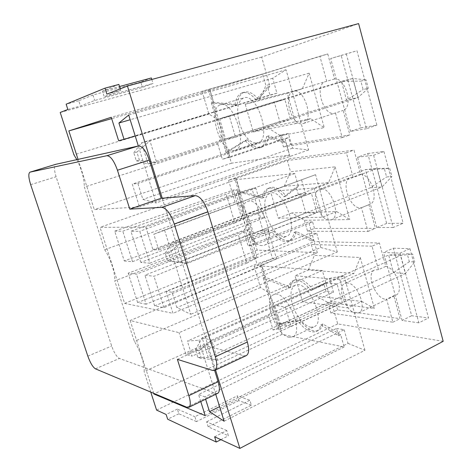 <?xml version="1.0" encoding="UTF-8"?>
<svg xmlns="http://www.w3.org/2000/svg" width="472" height="472" viewBox="0 0 472 472"><rect width="100%" height="100%" fill="white"/><g stroke="black" fill="none" stroke-linecap="round" stroke-linejoin="round"><path stroke-width="0.35" stroke-dasharray="2.36 1.77" d="M214.618 436.783L226.79 430.57L228.418 435.792L208.205 426.818L206.624 421.809L226.79 430.57M220.89 439.668L228.418 435.792M208.205 426.818L251.352 405.147L249.859 400.262L206.624 421.809M251.352 405.147L238.791 400.622L237.327 395.855L249.859 400.262M238.791 400.622L196.44 421.59L194.889 416.711L237.327 395.855M196.44 421.59L178.853 413.779L177.354 409.094L194.889 416.711M177.354 409.094L166.144 414.493M178.853 413.779L167.666 419.207M106.879 94.129L120.726 90.364L104.224 96.772L153.034 83.455L142.414 87.426L94.66 100.489L80.423 106.017L67.844 109.469M202.152 91.426L208.884 114.071L217.226 119.162L208.465 89.562L202.152 91.426L266.226 73.077L261.665 57.077L358.608 23.6M261.665 57.077L60.215 112.466M254.137 266.279L260.455 287.536L268.586 292.622L260.361 264.839L254.137 266.279L314.228 241.546L308.647 221.958L248.095 245.971L254.331 244.484L247.971 222.996L243.694 231.15L114.749 280.881L134.355 341.421C140.255 350.289 145.022 365.08 144.107 371.541L268.804 315.62L273.076 329.993L279.265 328.701L273.099 307.874L268.804 315.62M260.455 287.536L134.355 341.421M243.694 231.15L248.095 245.971M260.361 264.839L261.765 264.94L265.417 277.282L290.345 287.147C291.124 283.359 292.77 280.893 295.283 279.748C300.463 277.973 306.369 281.265 312.989 289.637L325.934 282.993L322.376 270.515L261.86 266.037L280.71 328.984L279.265 328.701M265.158 277.182L263.205 278.002L288.345 288.02C289.118 284.227 290.752 281.76 293.254 280.622C298.422 278.852 304.316 282.162 310.936 290.551L325.934 282.993M290.345 287.147L288.345 288.02M312.989 289.637L310.936 290.551M278.852 323.473L299.956 320.087C306.647 328.907 312.765 332.377 318.305 330.483C320.506 329.426 322.022 327.249 322.866 323.963L340.695 334.784L344.165 346.973L282.079 334.382L278.852 323.473L276.94 324.352L297.979 320.995C304.664 329.839 310.771 333.315 316.299 331.433C318.488 330.376 320.004 328.205 320.842 324.919L338.636 335.781L336.542 328.435L198.547 394.462L204.872 396.869L205.609 399.212M299.956 320.087L297.979 320.995M322.866 323.963L320.842 324.919M340.695 334.784L338.636 335.781M308.352 270.019L314.399 255.317L360.266 257.488L353.923 273.43L308.352 270.019L295.006 275.748L339.899 279.678L353.923 273.43M361.741 301.407L374.402 308.481L327.863 302.446L315.786 295.867L361.741 301.407L347.864 307.903L302.57 301.803L295.006 275.748M261.765 264.94L311.308 244.49L314.399 255.317M302.57 301.803L315.786 295.867M327.863 302.446L329.072 306.688L335.828 303.573L331.751 303.042L273.076 329.993M280.71 328.984L329.072 306.688L330.89 313.042L392.905 322.199L386.58 299.171L393.796 295.749L395.695 295.265C404.421 292.127 396.126 267.901 385.777 266.379L379.394 243.009L314.228 241.546M268.586 292.622C271.193 297.879 272.698 302.959 273.099 307.874M325.763 282.811L337.049 283.89L342.401 302.806L331.043 301.36L325.763 282.811L274.769 305.419L285.401 307.007L337.049 283.89M285.401 307.007L291.135 326.518L342.401 302.806M291.135 326.518L280.421 324.541L331.043 301.36M280.421 324.541L274.769 305.419M289.112 337.238C276.161 335.474 262.644 298.369 273.642 294.681C285.236 288.091 305.242 332.441 292.599 336.919L289.112 337.238M310.428 327.243L314.016 326.854C327.09 322.146 307.26 278.515 295.218 285.277C290.711 288.014 289.773 294.404 292.398 304.446C296.711 317.06 302.717 324.653 310.428 327.243M385.777 266.379L378.479 269.665L372.03 246.189L379.394 243.009M360.266 257.488L374.402 308.481M372.03 246.189L311.308 244.49M378.479 269.665L374.815 269.931C365.186 273.435 376.066 300.505 386.58 299.171M330.89 313.042L337.627 309.897L400.055 318.671L393.796 295.749M392.905 322.199L400.055 318.671M339.899 279.678L347.864 307.903M337.627 309.897L335.828 303.573M347.439 282.982L344.967 283.353C335.692 286.687 346.778 314.328 356.956 313.237L358.779 312.8C367.617 309.667 357.499 283.058 347.439 282.982M393.377 248.183L409.967 248.679L428.523 317.975L411.661 315.727L393.377 248.183L383.583 252.49L400.038 253.11L409.967 248.679M400.038 253.11L418.847 322.842L428.523 317.975M418.847 322.842L402.12 320.453L411.661 315.727M402.12 320.453L383.583 252.49M322.376 270.515L179.083 332.677L130.148 320.5L153.695 393.323M261.86 266.037L130.148 320.5M282.079 334.382L154.55 393.683M263.205 278.002L276.94 324.352M344.165 346.973L205.208 415.625M200.777 401.548L198.547 394.462M336.542 328.435L344.135 329.745L204.872 396.869M344.135 329.745L348.006 343.374L219.592 406.669M348.006 343.374L364.95 350.277L224.123 421.213M215.739 394.309L198.877 340.223L187.366 341.085L192.098 356.165L185.903 354.33L179.083 332.677M364.95 350.277L343.994 275.778L198.877 340.223M343.994 275.778L329.527 278.327L187.366 341.085M329.527 278.327L333.474 292.221L192.098 356.165M333.474 292.221L325.969 291.389L185.903 354.33M325.969 291.389L323.839 283.92M228.554 180.239L235.074 202.169L243.31 207.261L234.82 178.593L228.554 180.239L290.593 158.592L284.84 138.402L222.324 159.282L228.601 157.583L222.035 135.405L217.775 143.984L84.376 187.089L104.66 249.729C110.436 258.042 115.374 273.347 114.749 280.881M235.074 202.169L104.66 249.729M217.775 143.984L222.324 159.282M234.82 178.593L236.177 178.445L239.947 191.184L264.155 197.385C264.993 192.21 267.046 188.971 270.303 187.667C275.082 186.222 280.327 188.995 286.05 195.998L298.416 186.428L294.734 173.495L236.289 179.62L255.724 244.525L254.331 244.484M239.693 191.119L237.681 191.838L262.09 198.151C262.916 192.971 264.951 189.732 268.202 188.428C272.963 186.989 278.203 189.773 283.92 196.789L296.245 187.231L298.416 186.428M264.155 197.385L262.09 198.151M286.05 195.998L283.92 196.789M253.824 238.891L274.09 231.422C279.914 238.891 285.383 241.835 290.504 240.248C293.401 239.033 295.325 236.118 296.268 231.522L313.703 240.071L317.302 252.691L257.157 250.142L253.824 238.891L251.847 239.664L272.043 232.224C277.866 239.711 283.33 242.661 288.427 241.086C291.318 239.87 293.23 236.962 294.168 232.36L311.573 240.95L309.402 233.339L166.061 291.324L172.032 292.245L176.852 307.602L190.794 314.293L164.51 229.958L153.819 234.23L158.745 249.918L152.922 249.611L145.836 227.103L100.029 227.351L124.614 303.384L172.988 313.314L166.061 291.324M274.09 231.422L272.043 232.224M296.268 231.522L294.168 232.36M313.703 240.071L311.573 240.95M284.28 186.292L290.528 171.725L335.132 166.864L328.565 182.646L284.28 186.292L270.503 191.331L314.051 188.086L328.565 182.646M336.642 211.562L349.746 219.557L304.399 220.306L291.944 212.937L336.642 211.562L322.287 217.262L278.303 218.2L270.503 191.331M236.177 178.445L287.336 160.563L290.528 171.725M278.303 218.2L291.944 212.937M304.399 220.306L305.649 224.678L312.617 221.905L308.647 221.958M255.724 244.525L305.649 224.678L307.52 231.227L367.989 231.451L361.446 207.639L369.706 204.394C379.577 201.473 371.452 174.357 360.62 174.274L354.018 150.102L290.593 158.592M243.31 207.261C245.93 212.488 247.481 217.734 247.971 222.996M300.404 193.833L311.361 193.113L316.895 212.665L305.862 212.996L300.404 193.833L247.635 213.633L257.877 213.303L311.361 193.113M257.877 213.303L263.813 233.498L316.895 212.665M263.813 233.498L253.476 233.41L305.862 212.996M253.476 233.41L247.635 213.633M262.102 245.587C248.832 246.142 235.144 205.013 247.511 201.497C260.025 195.443 277.642 241.387 264.279 245.222L262.102 245.587M284.168 236.761L286.415 236.36C300.227 232.318 282.887 187.071 269.895 193.278C264.562 196.317 263.376 203.644 266.332 215.262C270.739 228.177 276.686 235.345 284.168 236.761M360.62 174.274L353.068 177.124L346.395 152.834L354.018 150.102M335.132 166.864L349.746 219.557M346.395 152.834L287.336 160.563M353.068 177.124L350.566 177.437C339.681 180.794 350.531 210.854 361.446 207.639M307.52 231.227L314.47 228.424L375.387 228.342L368.915 204.642M367.989 231.451L375.387 228.342M314.051 188.086L322.287 217.262M314.47 228.424L312.617 221.905M320.978 188.812L319.603 189.107C309.125 192.299 320.24 222.979 330.76 219.952L331.521 219.716C341.51 216.778 331.433 187.136 320.978 188.812M367.735 153.506L383.937 151.477L403.159 223.244L386.662 223.398L367.735 153.506L357.587 157.205L373.635 155.264L383.937 151.477M373.635 155.264L393.129 227.51L403.159 223.244M393.129 227.51L376.78 227.551L386.662 223.398M376.78 227.551L357.587 157.205M236.289 179.62L100.029 227.351M294.734 173.495L145.836 227.103M257.157 250.142L124.614 303.384M237.681 191.838L251.847 239.664M317.302 252.691L172.988 313.314M309.402 233.339L316.765 233.392L172.032 292.245M316.765 233.392L320.777 247.517L176.852 307.602M320.777 247.517L337.297 251.965L190.794 314.293M337.297 251.965L315.562 174.681L164.51 229.958M315.562 174.681L153.819 234.23M301.626 180.103L305.72 194.505L158.745 249.918M305.72 194.505L298.452 194.971L152.922 249.611M298.452 194.971L296.245 187.231M208.465 89.562L209.763 89.155L213.409 102.282L211.332 102.896L234.944 105.244C235.793 98.359 238.254 94.205 242.319 92.789C246.573 91.698 251.116 94.011 255.954 99.728L267.642 87.025L269.931 95.049L118.625 140.709M211.332 102.896L225.958 152.273L245.239 140.479C250.213 146.662 254.986 149.134 259.559 147.907C263.217 146.58 265.553 142.798 266.568 136.555L283.536 142.703L281.282 134.815L288.398 133.523L292.557 148.161L308.611 149.972L286.05 69.75L272.698 78.258L276.94 93.19L269.931 95.049M239.387 123.08C243.894 136.32 249.771 143.022 257.016 143.187L257.83 142.981C272.214 139.777 257.523 92.394 243.729 97.887C237.522 101.238 236.077 109.64 239.387 123.08M213.409 102.282L229.947 157.377L288.693 137.73L284.84 138.402M285.743 141.96L289.472 155.034L231.433 163.212L228 151.6L247.352 139.789C252.331 145.96 257.116 148.426 261.7 147.187C265.37 145.86 267.718 142.078 268.745 135.842L285.743 141.96L283.536 142.703M229.947 157.377L228.601 157.583M217.226 119.162C219.858 124.366 221.457 129.776 222.035 135.405M208.884 114.071L73.939 154.845M245.228 104.253L287.312 93.338L295.832 123.528L253.275 131.971L245.228 104.253L259.452 99.94L302.346 88.765L309.148 73.172L324.258 127.658L280.215 135.629L283.43 146.886L290.604 144.456L288.693 137.73M76.842 159.63C81.68 169.383 84.193 178.54 84.376 187.089M443.184 341.327L337.704 323.928L331.751 303.042M337.704 323.928L156.592 410.097M150.763 392.09L144.107 371.541M290.604 144.456L349.876 134.927L343.179 110.413C353.717 107.103 345.675 77.355 334.601 78.989L327.769 53.973L266.226 73.077M341.197 55.489L356.968 50.746L376.886 125.127L360.791 127.859L341.197 55.489L330.671 58.534L356.968 50.746M303.643 123.381C314.287 119.965 304.18 87.585 293.578 91.308L293.389 91.367C281.931 94.182 292.339 127.853 303.26 123.522L303.643 123.381M334.601 78.989L325.521 81.591C313.632 84.553 323.68 117.557 335.043 113.097L343.179 110.413M162.232 198.193L215.551 370.001M78.045 159.359L94.3 209.633L139.494 206.966L132.29 184.098L137.871 183.419L142.886 199.396L156.09 202.948L138.337 145.99M209.898 90.412L111.669 118.62M266.078 72.954L210.117 90.347L213.651 102.306L237.086 104.601C237.953 97.722 240.419 93.568 244.502 92.146C248.768 91.055 253.322 93.356 258.16 99.061L269.901 86.358L266.078 72.954L111.245 117.286M231.433 163.212L94.3 209.633M228 151.6L225.958 152.273M289.472 155.034L139.494 206.966M281.282 134.815L132.29 184.098M288.398 133.523L137.871 183.419M292.557 148.161L142.886 199.396M308.611 149.972L156.09 202.948M286.05 69.75L128.697 115.062M272.698 78.258L130.16 119.752M276.94 93.19L135.216 135.983M269.901 86.358L267.642 87.025M346.271 53.837L366.478 128.732L376.886 125.127M366.478 128.732L350.543 131.387L360.791 127.859M350.543 131.387L330.671 58.534M287.312 93.338L302.346 88.765M295.832 123.528L310.7 118.678L324.258 127.658M310.7 118.678L267.358 127.428L253.275 131.971M274.197 101.881L284.799 99.244L290.522 119.463L279.843 121.688L274.197 101.881L219.557 118.667L229.38 116.289L235.522 137.199L225.61 139.134L219.557 118.667M326.772 81.367L319.868 56.227L327.769 53.973M309.148 73.172L265.907 85.532L262.615 74.016L319.868 56.227M283.43 146.886L342.212 137.588L335.444 112.95M342.212 137.588L349.876 134.927M209.763 89.155L262.615 74.016M234.153 150.751C220.595 154.067 206.742 108.035 220.489 104.825C233.787 99.456 248.862 147.535 234.944 150.556L234.153 150.751M229.38 116.289L284.799 99.244M235.522 137.199L290.522 119.463M225.61 139.134L279.843 121.688M259.452 99.94L265.907 85.532M280.215 135.629L267.358 127.428M237.086 104.601L234.944 105.244M258.16 99.061L255.954 99.728M247.352 139.789L245.239 140.479M268.745 135.842L266.568 136.555M120.26 88.866L120.726 90.364M118.879 84.429L102.442 91.12L104.224 96.772M151.813 79.461L153.034 83.455M102.442 91.12L119.528 86.523M151.353 77.957L140.768 82.081L142.414 87.426M140.768 82.081L92.919 94.996L94.66 100.489M92.919 94.996L78.741 100.766L80.423 106.017M78.741 100.766L66.139 104.182M139.429 160.197L136.898 152.09L133.794 152.733L136.308 160.769L139.429 160.197L156.645 162.48L148.072 163.931L141.5 142.798L149.954 140.862L156.645 162.48L357.9 97.604L352.737 78.47L341.433 81.361L346.531 100.117L357.9 97.604L368.296 88.317L363.115 89.527L360.856 81.119L366.03 79.839L368.296 88.317M136.308 160.769L148.072 163.931L346.531 100.117L363.115 89.527M133.794 152.733L141.5 142.798L341.433 81.361L360.856 81.119M136.898 152.09L149.954 140.862L352.737 78.47L366.03 79.839M201.332 358.401L198.977 350.867L195.485 349.894L197.827 357.369L201.332 358.401L217.816 360.242L208.258 357.487L202.14 337.804L211.598 340.141L217.816 360.242L405.365 273.512L400.527 255.564L388.68 255.075L393.471 272.692L405.365 273.512L414.752 261.972L409.348 261.7L407.224 253.806L412.622 254.013L414.752 261.972M197.827 357.369L208.258 357.487L393.471 272.692L409.348 261.7M195.485 349.894L202.14 337.804L388.68 255.075L407.224 253.806M198.977 350.867L211.598 340.141L400.527 255.564L412.622 254.013M170.941 261.104L168.504 253.293L165.2 253.098L167.619 260.845L187.785 263.158L178.699 262.432L172.363 242.042L181.342 242.325L187.785 263.158L382.013 186.959L377.016 168.433L365.428 169.584L370.367 187.756L382.013 186.959L391.89 176.51L386.592 176.953L384.403 168.811L389.695 168.297L391.89 176.51M167.619 260.845L178.699 262.432L370.367 187.756L386.592 176.953M165.2 253.098L172.363 242.042L365.428 169.584L384.403 168.811M168.504 253.293L181.342 242.325L377.016 168.433L389.695 168.297M146.102 304.192L137.623 302.528L253.387 257.576L245.139 229.793L128.207 273.188L136.52 274.191L238.372 234.796L246.832 263.146L146.102 304.192L136.52 274.191M137.623 302.528L128.207 273.188M253.387 257.576L257.104 257.795L248.809 229.799L245.139 229.793M276.551 258.921L163.931 307.685L154.651 305.868L256.945 263.854L248.36 234.914L144.904 275.2L154.002 276.297L268.037 229.823L264.066 229.817L272.545 258.685L276.551 258.921L268.037 229.823M154.651 305.868L144.904 275.2M163.931 307.685L154.002 276.297M236.938 189.732L245.351 218.135L241.699 218.217L124.278 260.951L114.72 231.156L233.327 190.033L236.938 189.732L226.259 194.216L122.791 231.197L114.72 231.156M124.278 260.951L132.526 261.677L122.791 231.197M140.833 262.408L130.927 231.245L236.071 193.473L244.785 222.849L140.833 262.408L149.86 263.205L139.771 231.292L130.927 231.245M246.278 355.617L244 355.74L207.037 346.011L214.618 370.431M217.675 393.377L215.621 393.359L119.416 358.449C116.667 356.861 114.082 352.72 111.675 346.017L56.097 176.746C54.044 169.902 53.891 165.766 55.649 164.345M177.372 359.363L207.037 346.011M246.832 263.146L257.104 257.795M241.699 218.217L233.327 190.033M132.526 261.677L234.85 222.979L226.259 194.216M272.545 258.685L256.945 263.854M149.86 263.205L264.485 217.692L260.538 217.787L251.936 188.481L255.836 188.157L139.771 231.292M264.485 217.692L255.836 188.157M236.071 193.473L251.936 188.481M248.36 234.914L264.066 229.817M260.538 217.787L244.785 222.849M248.809 229.799L238.372 234.796M234.85 222.979L245.351 218.135M186.847 407.259L215.621 393.359M95.456 368.838L119.416 358.449M87.833 356.136L111.675 346.017M30.668 184.676L56.097 176.746M212.571 370.426L244 355.74M295.283 279.748L293.254 280.622M318.305 330.483L316.299 331.433M292.599 336.919L314.016 326.854M273.642 294.681L295.218 285.277M358.779 312.8L395.695 295.265M344.967 283.353L374.815 269.931M270.303 187.667L268.202 188.428M290.504 240.248L288.427 241.086M264.279 245.222L286.415 236.36M247.511 201.497L269.895 193.278M331.521 219.716L369.706 204.394M319.603 189.107L350.566 177.437M303.26 123.522L335.043 113.097M293.389 91.367L325.521 81.591M234.944 150.556L257.83 142.981M220.489 104.825L243.729 97.887M244.502 92.146L242.319 92.789M261.7 147.187L259.559 147.907"/><path stroke-width="0.71" d="M150.763 392.09L156.592 410.097L166.144 414.493L167.666 419.207L216.27 442.046L214.618 436.783L239.876 448.4L443.184 341.327L358.608 23.6L127.434 86.046L162.232 198.193M216.27 442.046L220.89 439.668M76.842 159.63L73.939 154.845L60.215 112.466L67.844 109.469L66.139 104.182L104.996 88.146L106.879 94.129L127.434 86.046M153.695 393.323L153.907 393.984L205.208 415.625L200.777 401.548M154.55 393.683L153.907 393.984M205.609 399.212L209.509 411.637L224.123 421.213L215.739 394.309M219.592 406.669L209.509 411.637M215.551 370.001L239.876 448.4M138.337 145.99L128.697 115.062L118.915 123.027L124.042 139.358L118.625 140.709L111.245 117.286L68.847 130.921L78.045 159.359M111.669 118.62L68.847 130.921M130.16 119.752L118.915 123.027M135.216 135.983L124.042 139.358M104.996 88.146L118.879 84.429L120.26 88.866M119.528 86.523L151.353 77.957L151.813 79.461M161.158 198.275L195.296 195.62C200.14 196.269 204.341 201.65 207.904 211.769L247.346 342.035C249.352 349.357 248.992 353.888 246.278 355.617L214.73 370.384L212.571 370.426L177.372 359.363L188.865 395.648C190.765 402.109 190.735 406.008 188.782 407.348L186.847 407.259L95.456 368.838C92.831 367.157 90.294 362.921 87.833 356.136L30.668 184.676C28.503 177.614 28.255 173.448 29.925 172.168L106.873 155.713C110.536 155.931 114.059 160.769 117.445 170.233L129.765 209.12L161.158 198.275L149.294 160.055C145.995 150.774 142.402 146.072 138.514 145.948L55.649 164.345M214.618 370.431L218.123 381.712C219.94 388.072 219.787 391.961 217.675 393.377L188.782 407.348M129.765 209.12L161.878 207.361C166.468 208.146 170.598 213.698 174.262 224.029L215.35 356.732C217.456 364.183 217.25 368.732 214.73 370.384M106.873 155.713L138.514 145.948M30.002 172.15L55.808 164.297M117.445 170.233L149.294 160.055M161.878 207.361L195.296 195.62M174.262 224.029L207.904 211.769M215.35 356.732L247.346 342.035M188.865 395.648L218.123 381.712M29.925 172.168L55.725 164.315"/></g></svg>
